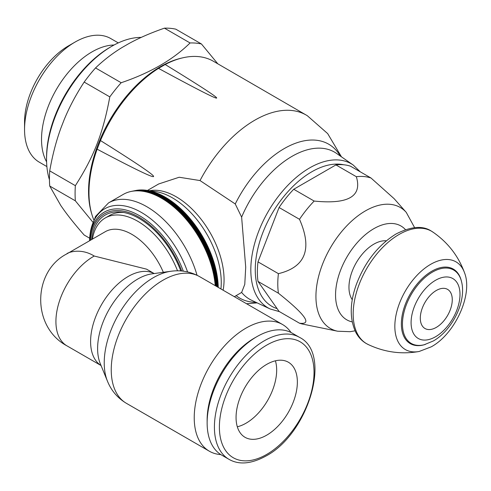 <?xml version="1.0" encoding="UTF-8"?>
<svg xmlns="http://www.w3.org/2000/svg" width="491" height="491" viewBox="0 0 491 491"><rect width="100%" height="100%" fill="white"/><g stroke="black" fill="none" stroke-linecap="round" stroke-linejoin="round"><path stroke-width="0.74" d="M118.282 42.901L110.733 38.544A71.398 41.219 120 0 0 75.037 42.085L68.476 45.872A62.124 35.868 120 0 0 24.55 121.952L24.55 129.526L24.55 121.952M75.037 42.085A71.398 41.219 120 0 0 24.55 129.526L24.55 129.526A71.398 41.219 120 0 0 39.335 162.208L46.884 166.572M114.072 45.006A71.398 41.219 120 0 0 41.526 139.327A71.398 41.219 120 0 0 46.602 161.87M141.212 37.402A92.222 53.243 120 0 0 111.77 46.289L110.236 47.173A90.056 51.991 120 0 0 46.559 157.464L46.559 159.237A92.222 53.243 120 0 0 49.456 179.761M111.77 46.289A92.222 53.243 120 0 0 46.559 159.237M164.436 28.159A113.894 65.757 120 0 1 175.803 29.172L201.439 43.975A113.894 65.757 120 0 0 190.066 42.956L164.436 28.159C150.835 32.885 138.996 38.022 128.906 43.564L122.222 47.418C112.623 53.249 103.73 60.086 95.536 67.936L121.173 82.734A113.894 65.757 120 0 0 109.8 96.88L84.17 82.077C76.019 94.554 69.36 107.069 64.192 119.614L60.847 128.225C56.17 141.052 52.463 155.266 49.72 170.868A113.894 65.757 120 0 0 49.45 178.601A113.894 65.757 120 0 0 49.72 186.028L60.847 205.6L64.192 210.351C69.36 217.501 76.019 225.725 84.17 235.036L89.681 238.215M49.72 170.868L75.356 185.666A113.894 65.757 120 0 0 75.086 193.399A113.894 65.757 120 0 0 75.356 200.825L49.72 186.028M201.439 43.975L217.82 63.824M121.173 82.734C150.142 72.938 173.102 59.681 190.066 42.956M75.356 185.666C94.014 156.494 103.141 132.981 109.8 96.88M341.46 156.844L327.687 133.613L307.366 115.753A102.871 59.393 120 0 0 306.304 115.115L213.432 61.277A103.055 59.503 120 0 0 182.413 57.901L180.866 58.269A101.815 58.785 120 0 0 88.558 191.318A101.815 58.785 120 0 0 91.486 213.088L91.94 214.61A103.055 59.503 120 0 0 93.812 219.919M182.413 57.901A103.055 59.503 120 0 0 165.191 64.511L158.507 68.372A103.055 59.503 120 0 0 100.477 140.561L97.132 149.178A103.055 59.503 120 0 0 88.975 192.57A103.055 59.503 120 0 0 91.94 214.61M158.507 68.372C233.79 109.266 236.018 107.977 165.191 64.511M97.132 149.178C171.304 188.483 172.421 185.61 100.477 140.561M147.484 190.434L158.685 183.965L179.19 177.245L200.021 180.565L235.257 203.968L241.627 217.114L245.715 267.227L244.77 284.387L241.627 292.446L234.354 296.693M306.304 115.115A102.871 59.393 120 0 0 254.817 120.178A102.871 59.393 120 0 0 200.021 180.565M218.256 287.401A74.951 43.269 -120 0 0 146.367 190.281A74.951 43.269 -120 0 0 135.584 190.533A74.951 43.269 -120 0 0 135.436 190.563M215.224 285.645A76.4 44.11 -120 0 0 131.177 191.435A76.4 44.11 -120 0 0 123.247 194.411L108.56 202.887L95.524 216.433L90.571 230.721L89.577 240.756A73.227 42.281 -120 0 1 141.34 212.394A73.227 42.281 -120 0 1 187.562 271.916M180.768 270.922A67.531 38.985 -120 0 0 121.964 212.192A67.531 38.985 -120 0 0 91.59 239.596M123.873 212.505A64.99 37.519 -120 0 0 109.622 215.463L105.209 218.004A64.99 37.519 -120 0 0 92.418 239.117M291.022 332.511A73.159 42.238 120 0 0 282.54 324.514A73.159 42.238 120 0 0 226.167 344.111A73.159 42.238 120 0 0 194.227 417.737A73.159 42.238 120 0 0 209.381 451.229A73.159 42.238 120 0 0 220.833 454.592M94.229 256.038A53.108 30.663 120 0 0 93.474 256.468A53.108 30.663 120 0 0 55.919 321.513A53.108 30.663 120 0 0 66.917 345.83C31.363 326.889 32.584 271.314 66.923 253.835L66.985 253.804C66.009 253.424 79.548 246.936 94.229 256.038L146.564 269.16L154.174 273.548M299.442 337.329L292.163 333.125A70.44 40.667 120 0 0 256.94 336.617L254.448 338.053A66.917 38.636 120 0 0 207.134 420.014L207.134 422.886A70.44 40.667 120 0 0 221.723 455.132L229.002 459.337C239.037 465.087 251.367 463.983 265.981 456.022C308.409 433.823 332.659 353.391 299.442 337.329A70.44 40.667 120 0 0 264.219 340.822A70.44 40.667 120 0 0 214.414 427.09A70.44 40.667 120 0 0 229.002 459.337M256.94 336.617A70.44 40.667 120 0 0 207.134 422.886M297.362 382.072A43.349 25.029 -60 0 1 278.44 425.697A43.349 25.029 -60 0 1 245.04 437.309A43.349 25.029 -60 0 1 236.061 417.467A43.349 25.029 -60 0 1 254.982 373.841A43.349 25.029 -60 0 1 288.383 362.229A43.349 25.029 -60 0 1 297.362 382.072M275.414 360.811A43.349 25.029 -60 0 1 276.672 370.128A43.349 25.029 -60 0 1 237.319 426.783M177.527 270.811A64.99 37.519 -120 0 0 105.209 218.004M163.331 272.302A53.102 30.657 -120 0 0 105.27 231.697L66.979 253.804M92.891 222.202L75.356 200.825M95.536 67.936A113.894 65.757 120 0 0 84.17 82.077M257.99 281.417L279.078 311.423L299.504 323.213C312.528 324.79 305.5 314.792 278.415 293.207L257.99 281.417A81.273 46.927 120 0 1 257.364 272.002A81.273 46.927 120 0 1 257.99 261.869L278.415 273.659A81.273 46.927 120 0 0 277.783 283.798A81.273 46.927 120 0 0 278.415 293.207M414.613 227.646L406.266 212.388L394.107 198.652L371.012 178.018L350.586 166.228A81.273 46.927 120 0 0 335.924 164.915L293.741 189.268A81.273 46.927 120 0 0 279.078 207.509L257.99 261.869M371.012 178.018A81.273 46.927 120 0 0 356.343 176.705L335.924 164.915M293.741 189.268L314.166 201.058C348.285 204.52 362.34 196.406 356.343 176.705M314.166 201.058A81.273 46.927 120 0 0 299.504 219.299L279.078 207.509M278.415 273.659C305.5 267.116 312.528 248.998 299.504 219.299M299.504 323.213A81.273 46.927 120 0 0 303.057 324.17L337.661 331.222L350.114 331.689L355.042 330.824M386.3 240.811A35.217 20.334 120 0 0 348.96 287.284A35.217 20.334 120 0 0 352.286 299.725M464.541 272.806A50.641 29.239 120 0 1 464.554 272.836C458.398 255.995 447.86 242.419 432.927 232.096A64.935 37.488 120 0 0 399.097 234.453A64.935 37.488 120 0 0 356.306 292.943A64.935 37.488 120 0 0 368.054 344.461C384.459 352.231 401.491 354.57 419.148 351.482A50.641 29.239 120 0 1 419.118 351.488L431.319 346.799C454.967 333.917 473.134 294.514 464.541 272.806A50.641 29.239 120 0 0 430.644 264.342A50.641 29.239 120 0 0 395.316 319.34A50.641 29.239 120 0 0 419.118 351.488M461.528 281.613L461.221 280.41A43.036 24.845 120 0 0 431.798 271.216A43.036 24.845 120 0 0 401.62 319.26A43.036 24.845 120 0 0 424.04 344.811L433.332 340.963C452.346 330.277 466.677 301.308 461.528 281.613L461.528 281.613A42.386 24.47 120 0 0 432.436 272.112A42.386 24.47 120 0 0 402.681 319.715A42.386 24.47 120 0 0 425.237 344.473M452.266 299.719A22.592 13.048 120 0 0 436.29 290.494A22.592 13.048 120 0 0 420.308 318.168A22.592 13.048 120 0 0 436.29 327.393A22.592 13.048 120 0 0 452.266 299.719M340.343 156.064A88.883 51.316 120 0 0 284.24 148.589A88.883 51.316 120 0 0 235.257 203.968M360.247 171.801L353.244 165.062L336.556 153.419A84.925 49.032 120 0 0 292.047 156.328A84.925 49.032 120 0 0 241.627 217.114M353.244 165.062A83.188 48.026 120 0 0 309.643 167.904A83.188 48.026 120 0 0 250.821 269.792A83.188 48.026 120 0 0 270.16 308.968L279.502 311.662M343.817 164.786A79.947 46.154 120 0 0 311.785 171.789A79.947 46.154 120 0 0 258.303 246.789A79.947 46.154 120 0 0 277.127 308.636M223.104 290.199A67.727 39.102 -120 0 0 224.062 279.729A67.727 39.102 -120 0 0 176.171 196.774A67.727 39.102 -120 0 0 149.614 190.723M220.925 288.941A69.182 39.943 -120 0 0 221.257 282.534A69.182 39.943 -120 0 0 172.341 197.799A69.182 39.943 -120 0 0 154.886 191.441L146.367 190.281M197.038 275.261A76.4 44.11 -120 0 0 146.76 206.674A76.4 44.11 -120 0 0 108.56 202.887M183.315 271.173A70.551 40.735 -120 0 0 139.45 215.672A70.551 40.735 -120 0 0 89.675 240.7M181.738 271.001A69.016 39.851 -120 0 0 139.002 217.182A69.016 39.851 -120 0 0 90.405 240.277M236.153 295.656A88.883 51.316 120 0 0 255.915 302.296M218.065 287.284A75.043 43.331 -120 0 0 189.195 217.918A75.043 43.331 -120 0 0 135.289 190.594L135.289 190.594A75.043 43.331 -120 0 0 135.142 190.625M217.869 287.174A75.141 43.386 -120 0 0 188.857 217.881A75.141 43.386 -120 0 0 134.994 190.655L134.405 190.772A75.338 43.496 -120 0 0 134.264 190.803M217.476 286.947A75.338 43.496 -120 0 0 188.182 217.808A75.338 43.496 -120 0 0 134.405 190.772L134.117 190.833A75.436 43.552 -120 0 0 133.969 190.864M217.274 286.83A75.436 43.552 -120 0 0 187.844 217.777A75.436 43.552 -120 0 0 134.117 190.833L133.822 190.895A75.528 43.607 -120 0 0 133.675 190.925M217.077 286.719A75.528 43.607 -120 0 0 187.507 217.74A75.528 43.607 -120 0 0 133.822 190.895L132.938 191.073A75.823 43.773 -120 0 0 132.791 191.103M216.875 286.603A75.626 43.662 -120 0 0 187.169 217.703A75.626 43.662 -120 0 0 133.527 190.956M216.47 286.363A75.823 43.773 -120 0 0 186.494 217.636A75.823 43.773 -120 0 0 132.938 191.073L132.061 191.251A76.111 43.944 -120 0 0 131.913 191.281M216.261 286.247A75.915 43.834 -120 0 0 132.644 191.134M215.85 286.007A76.111 43.944 -120 0 0 132.061 191.251L131.177 191.435M215.641 285.891A76.209 44 -120 0 0 131.766 191.312M154.156 273.555A53.108 30.663 120 0 0 128.151 276.488A53.108 30.663 120 0 0 90.596 341.533A53.108 30.663 120 0 0 101.054 365.525M170.936 271.265L152.044 273.837A56.741 32.762 120 0 0 137.732 279.054A56.741 32.762 120 0 0 97.611 348.549A56.741 32.762 120 0 0 100.25 363.555L107.468 381.2A69.532 40.145 120 0 1 104.227 362.812A69.532 40.145 120 0 1 153.395 277.654A69.532 40.145 120 0 1 170.936 271.265L170.936 271.265C181.075 269.86 190.618 271.633 199.549 276.599L199.549 276.599A73.159 42.238 120 0 0 162.975 280.22A73.159 42.238 120 0 0 111.242 369.821A73.159 42.238 120 0 0 126.396 403.314L126.396 403.314C117.625 398.06 111.316 390.689 107.468 381.2M266.711 345.13A66.917 38.636 120 0 0 219.391 427.09A66.917 38.636 120 0 0 266.711 454.408A66.917 38.636 120 0 0 314.031 372.454A66.917 38.636 120 0 0 266.711 345.13M241.627 292.446A84.925 49.032 120 0 0 251.736 300.339L270.16 308.968M406.266 212.388A69.875 40.342 120 0 0 365.341 210.934A69.875 40.342 120 0 0 315.934 296.515A69.875 40.342 120 0 0 337.661 331.222M405.456 229.647A54.176 31.277 120 0 0 373.866 228.671A54.176 31.277 120 0 0 337.274 280.932A54.176 31.277 120 0 0 352.194 321.893M411.09 322.636A34.585 19.965 120 0 0 435.548 336.752A34.585 19.965 120 0 0 459.999 294.397A34.585 19.965 120 0 0 435.548 280.281A34.585 19.965 120 0 0 411.09 322.636M257.149 302.879L246.574 303.751M135.584 190.533L134.994 190.655M66.917 345.83L101.06 365.543M126.396 403.314L209.381 451.229M199.549 276.599L282.54 324.514M368.741 344.78L366.28 343.528C361.867 340.95 358.387 337.249 355.84 332.438C349.574 319.027 349.727 303.076 356.306 284.584C364.936 261.918 378.18 245.046 396.047 233.974C410.936 226.406 422.665 225.418 431.233 231.022L433.547 232.531"/></g></svg>
